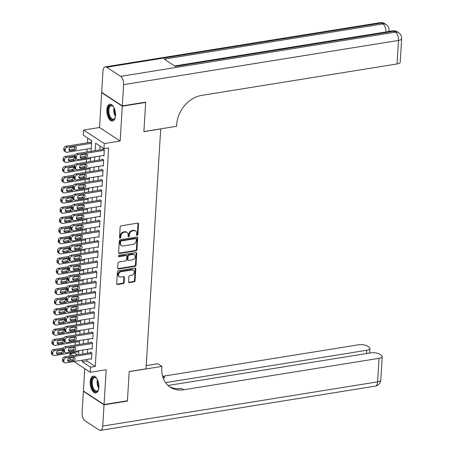 <?xml version="1.0" encoding="UTF-8"?>
<svg xmlns="http://www.w3.org/2000/svg" width="453" height="453" viewBox="0 0 453 453"><rect width="100%" height="100%" fill="white"/><g stroke="black" fill="none" stroke-linecap="round" stroke-linejoin="round"><path stroke-width="0.68" d="M137.191 235.401A0.747 0.595 123.2 0 0 137.876 234.597L138.527 223.997A1.07 0.849 123.2 0 0 137.667 223.148L121.149 225.804A1.07 0.849 123.2 0 0 120.17 226.947L119.524 237.548A0.747 0.595 123.2 0 0 120.809 237.344L120.894 235.973A3.426 2.712 123.2 0 1 124.026 232.304L125.402 232.083A3.426 2.712 123.2 0 1 127.083 232.412A3.426 2.712 123.2 0 1 128.142 234.807L128.057 236.177A0.747 0.595 123.2 0 0 129.343 235.968L129.428 234.597A3.426 2.712 123.2 0 1 132.559 230.934L133.935 230.713A3.426 2.712 123.2 0 1 135.617 231.041A3.426 2.712 123.2 0 1 136.676 233.431L136.591 234.807A0.747 0.595 123.2 0 0 137.191 235.401M136.619 235.039A0.747 0.595 123.2 0 0 137.321 234.235L137.967 223.629A1.07 0.849 123.2 0 0 137.871 223.136M119.547 237.78A0.747 0.595 123.2 0 0 120.249 236.976L120.334 235.605L120.894 235.973M128.08 236.409A0.747 0.595 123.2 0 0 128.782 235.605L128.867 234.235L129.428 234.597M98.884 387.411A8.505 4.219 -99.1 0 0 93.182 376.166A8.505 4.219 -99.1 0 0 90.181 381.709A8.505 4.219 -99.1 0 0 95.883 392.961A8.505 4.219 -99.1 0 0 98.884 387.411M115.515 115.504A8.505 4.219 -99.1 0 0 109.813 104.258A8.505 4.219 -99.1 0 0 106.812 109.807A8.505 4.219 -99.1 0 0 112.514 121.053A8.505 4.219 -99.1 0 0 115.515 115.504M128.584 281.76A1.07 0.849 123.2 0 0 129.445 282.61L134.077 281.862A1.07 0.849 123.2 0 0 135.056 280.718L135.775 268.946A1.07 0.849 123.2 0 0 134.92 268.097L118.403 270.752A1.07 0.849 123.2 0 0 117.423 271.896L116.704 283.669A1.07 0.849 123.2 0 0 117.559 284.518L123.159 283.618A1.07 0.849 123.2 0 0 124.133 282.474L124.445 277.434A1.07 0.849 123.2 0 0 123.59 276.585L120.809 277.032A2.865 2.265 123.2 0 1 119.405 276.76A2.865 2.265 123.2 0 1 118.692 273.918A2.865 2.265 123.2 0 1 121.138 271.692L132.01 269.943A2.865 2.265 123.2 0 1 133.42 270.22A2.865 2.265 123.2 0 1 134.133 273.057A2.865 2.265 123.2 0 1 131.687 275.282L129.875 275.577A1.07 0.849 123.2 0 0 128.895 276.721L128.584 281.76M86.993 359.439L86.902 360.962L95.272 366.443L90.594 367.19L90.283 372.275L73.896 361.551M145.3 102.197L145.668 102.44L143.878 131.664L160.707 128.958L146.036 368.844L129.207 371.551L127.423 400.775L104.048 404.535L106.178 369.716L90.283 372.275M145.668 102.44L122.293 106.2L101.653 92.684L99.524 127.497L83.629 130.056L104.275 143.573L103.963 148.652L95.594 143.176L95.136 150.668M99.524 127.497L120.164 141.013L122.293 106.2M120.164 141.013L104.275 143.573M95.272 366.443L108.635 147.899L103.963 148.652M135.974 250.832A1.07 0.849 123.2 0 0 136.953 249.688L137.672 237.916A1.07 0.849 123.2 0 0 136.817 237.066L120.3 239.722A1.07 0.849 123.2 0 0 119.32 240.866L118.601 252.638A1.07 0.849 123.2 0 0 119.456 253.493L135.974 250.832L135.419 250.469A1.07 0.849 123.2 0 0 136.398 249.326L137.117 237.548A1.07 0.849 123.2 0 0 137.016 237.055M136.727 253.431L136.008 265.203A1.07 0.849 123.2 0 1 135.028 266.347L118.51 269.003A1.07 0.849 123.2 0 1 117.65 268.153L117.961 263.119A1.07 0.849 123.2 0 1 118.941 261.97L125.64 260.894A1.07 0.849 123.2 0 0 126.619 259.75L126.823 256.404A1.07 0.849 123.2 0 0 125.962 255.554L118.992 256.675A0.747 0.595 123.2 0 1 119.077 255.282L135.866 252.581A1.07 0.849 123.2 0 1 136.727 253.431L136.166 253.063L135.447 264.835L136.008 265.203M84.773 368.668L83.403 391.018L104.048 404.535M102.038 92.622L101.653 92.684M103.324 155.521L103.941 155.928L104.309 149.83L102.916 148.912L102.888 149.422M102.701 165.685L103.318 166.092L103.692 159.994L102.293 159.077L102.265 159.586M102.078 175.849L102.695 176.257L103.069 170.158L101.67 169.241L101.642 169.75M101.455 186.013L102.072 186.421L102.446 180.322L101.053 179.405L101.019 179.915M100.832 196.183L101.449 196.585L101.823 190.487L100.43 189.575L100.396 190.079M100.215 206.347L100.832 206.749L101.2 200.651L99.807 199.739L99.779 200.243M99.592 216.511L100.209 216.913L100.583 210.815L99.184 209.903L99.156 210.407M98.969 226.676L99.586 227.078L99.96 220.979L98.567 220.067L98.533 220.577M98.346 236.84L98.964 237.242L99.337 231.143L97.944 230.232L97.91 230.741M97.723 247.004L98.341 247.406L98.714 241.307L97.321 240.396L97.287 240.905M97.106 257.168L97.723 257.57L98.091 251.472L96.699 250.56L96.67 251.07M96.483 267.332L97.101 267.734L97.474 261.636L96.076 260.724L96.047 261.234M95.86 277.496L96.478 277.904L96.851 271.8L95.458 270.888L95.424 271.398M95.238 287.661L95.855 288.068L96.229 281.97L94.836 281.053L94.802 281.562M94.615 297.825L95.232 298.233L95.606 292.134L94.213 291.217L94.179 291.726M93.998 307.989L94.615 308.397L94.988 302.298L93.59 301.381L93.561 301.891M93.375 318.159L93.992 318.561L94.366 312.462L92.967 311.551L92.939 312.055M92.752 328.323L93.369 328.725L93.743 322.627L92.35 321.715L92.316 322.219M92.129 338.487L92.746 338.889L93.12 332.791L91.727 331.879L91.693 332.383M91.512 348.651L92.123 349.053L92.497 342.955L91.104 342.043L91.076 342.553M100.045 146.087L99.807 149.915M99.428 156.149L99.184 160.079M98.805 166.313L98.567 170.249M98.182 176.477L97.944 180.413M97.565 186.642L97.321 190.577M96.942 196.806L96.699 200.741M96.319 206.97L96.076 210.905M95.696 217.134L95.458 221.07M95.073 227.298L94.836 231.234M94.456 237.463L94.213 241.398M93.833 247.632L93.59 251.562M93.21 257.797L92.967 261.726M92.588 267.961L92.35 271.891M91.965 278.125L91.727 282.055M91.347 288.289L91.104 292.225M90.725 298.453L90.481 302.389M90.102 308.618L89.864 312.553M89.479 318.782L89.241 322.717M88.856 328.946L88.618 332.881M88.239 339.11L87.995 343.046M87.616 349.274L87.372 353.21M90.889 358.816L91.506 359.218L91.88 353.119L90.481 352.208L90.453 352.717M87.769 138.052L87.48 142.803M87.095 149.031L86.914 151.993M86.472 159.196L86.291 162.157M85.855 169.36L85.674 172.321M85.232 179.524L85.051 182.485M84.609 189.688L84.428 192.65M83.986 199.852L83.805 202.814M83.363 210.016L83.182 212.978M82.746 220.186L82.565 223.142M82.123 230.351L81.942 233.306M81.5 240.515L81.319 243.471M80.877 250.679L80.696 253.64M80.255 260.843L80.079 263.805M79.637 271.007L79.456 273.969M79.015 281.171L78.833 284.133M78.392 291.336L78.21 294.297M77.769 301.5L77.588 304.461M77.152 311.664L76.97 314.625M76.529 321.828L76.347 324.79M75.906 331.992L75.725 334.954M75.283 342.162L75.102 345.118M74.66 352.326L74.626 352.927L77.486 354.801M71.393 359.909L69.637 358.759L69.683 358.102M69.807 356.035L69.949 353.68L72.814 355.554M74.626 352.927L69.949 353.68M91.03 151.33L91.687 140.617L83.318 135.136L83.629 130.056M82.321 360.192L82.225 361.715L90.594 367.19M94.751 156.902L94.513 160.832M94.133 167.066L93.89 170.996M93.511 177.231L93.267 181.16M92.888 187.395L92.65 191.33M92.265 197.559L92.027 201.494M91.642 207.723L91.404 211.659M91.025 217.887L90.781 221.823M90.402 228.052L90.158 231.987M89.779 238.216L89.541 242.151M89.156 248.38L88.918 252.315M88.533 258.544L88.295 262.48M87.916 268.714L87.672 272.644M87.293 278.878L87.05 282.808M86.67 289.042L86.432 292.972M86.047 299.207L85.81 303.136M85.424 309.371L85.187 313.306M84.807 319.535L84.564 323.47M84.184 329.699L83.941 333.635M83.562 339.863L83.324 343.799M82.939 350.027L82.701 353.963M78.596 354.62L78.839 350.69M79.218 344.456L79.462 340.526M79.841 334.291L80.079 330.362M80.464 324.127L80.702 320.192M81.087 313.963L81.325 310.028M81.704 303.799L81.948 299.863M82.327 293.635L82.571 289.699M82.95 283.47L83.188 279.535M83.573 273.306L83.811 269.371M84.19 263.142L84.434 259.207M84.813 252.978L85.056 249.042M85.436 242.808L85.679 238.878M86.059 232.644L86.297 228.714M86.682 222.48L86.919 218.55M87.299 212.315L87.542 208.386M87.922 202.151L88.165 198.221M88.545 191.987L88.782 188.052M89.167 181.823L89.405 177.887M89.79 171.659L90.028 167.723M90.407 161.495L90.651 157.559M86.902 360.962L82.225 361.715M135.617 231.041L135.056 230.673A3.426 2.712 123.2 0 0 133.375 230.345L133.935 230.713M128.867 234.235A3.426 2.712 123.2 0 1 131.999 230.566L133.375 230.345M127.083 232.412L126.523 232.049A3.426 2.712 123.2 0 0 124.841 231.721L125.402 232.083M120.334 235.605A3.426 2.712 123.2 0 1 123.465 231.942L124.841 231.721M118.703 253.136A1.07 0.849 123.2 0 0 118.901 253.125L135.419 250.469M136.325 239.218A0.747 0.595 123.2 0 0 135.724 238.623L121.223 240.956A0.747 0.595 123.2 0 0 120.538 241.76L120.447 243.204A3.426 2.712 123.2 0 0 121.512 245.6A3.426 2.712 123.2 0 0 123.193 245.928L133.103 244.331A3.426 2.712 123.2 0 0 136.234 240.668L136.325 239.218M136.093 238.697L135.532 238.329A0.747 0.595 123.2 0 0 135.164 238.261L135.724 238.623M121.512 245.6L120.951 245.232A3.426 2.712 123.2 0 1 119.892 242.842L119.983 241.392A0.747 0.595 123.2 0 1 120.668 240.594L135.164 238.261M117.752 268.646A1.07 0.849 123.2 0 0 117.95 268.64L134.467 265.985A1.07 0.849 123.2 0 0 135.447 264.835M126.489 255.656L125.934 255.294A1.07 0.849 123.2 0 0 125.407 255.192L118.431 256.313L118.992 256.675M132.587 259.773A2.865 2.265 123.2 0 0 135.039 257.553A2.865 2.265 123.2 0 0 134.32 254.711A2.865 2.265 123.2 0 0 132.916 254.439L129.082 255.056A1.07 0.849 123.2 0 0 128.103 256.2L127.899 259.541A1.07 0.849 123.2 0 0 128.76 260.39L132.587 259.773M134.32 254.711L133.765 254.348A2.865 2.265 123.2 0 0 132.355 254.071L132.916 254.439M128.233 260.288L127.672 259.926A1.07 0.849 123.2 0 1 127.344 259.178L127.548 255.832A1.07 0.849 123.2 0 1 128.527 254.688L132.355 254.071M136.166 253.063A1.07 0.849 123.2 0 0 136.07 252.57M133.42 270.22L132.859 269.852A2.865 2.265 123.2 0 0 131.455 269.58L132.01 269.943M119.405 276.76L118.85 276.392A2.865 2.265 123.2 0 1 118.131 273.555A2.865 2.265 123.2 0 1 120.577 271.33L131.455 269.58M116.8 284.161A1.07 0.849 123.2 0 0 117.004 284.156L122.599 283.255A1.07 0.849 123.2 0 0 123.578 282.111L123.884 277.072A1.07 0.849 123.2 0 0 123.788 276.579M128.686 282.253A1.07 0.849 123.2 0 0 128.884 282.242L133.522 281.5A1.07 0.849 123.2 0 0 134.496 280.35L135.221 268.578A1.07 0.849 123.2 0 0 135.119 268.085M91.591 142.14L65.827 146.285A2.18 1.727 -56.8 0 0 63.833 148.618L63.771 149.632A2.18 1.727 -56.8 0 0 64.451 151.155L65.844 152.072A2.18 1.727 123.2 0 0 66.914 152.276L91.212 148.369M65.844 152.072A2.18 1.727 123.2 0 1 65.17 150.549L65.232 149.53A2.18 1.727 123.2 0 1 67.225 147.197L91.523 143.29M68.975 149.903L73.426 149.184A1.744 1.382 123.2 0 0 74.988 146.851M70.334 150.821L74.824 150.102A1.744 1.382 123.2 0 0 76.314 148.743A1.744 1.382 123.2 0 0 75.877 147.015A1.744 1.382 123.2 0 0 75.022 146.846L70.532 147.57A1.744 1.382 123.2 0 0 69.043 148.924A1.744 1.382 123.2 0 0 69.479 150.656A1.744 1.382 123.2 0 0 70.334 150.821L68.981 149.937M103.969 155.419L78.075 159.586A2.18 1.727 123.2 0 1 77.004 159.377A2.18 1.727 123.2 0 1 76.325 157.854L76.387 156.834A2.18 1.727 123.2 0 1 78.38 154.501L104.281 150.334M103.533 149.32L76.987 153.59L78.38 154.501M81.495 158.125A1.744 1.382 -56.8 0 1 80.64 157.961A1.744 1.382 -56.8 0 1 80.198 156.228A1.744 1.382 -56.8 0 1 81.693 154.875L86.178 154.15A1.744 1.382 -56.8 0 1 87.038 154.32A1.744 1.382 -56.8 0 1 87.474 156.053A1.744 1.382 -56.8 0 1 85.979 157.406L81.495 158.125L80.141 157.242M86.144 154.156A1.744 1.382 -56.8 0 1 84.586 156.495L80.136 157.208M77.004 159.377L75.606 158.465A2.18 1.727 -56.8 0 1 74.932 156.936L74.994 155.923A2.18 1.727 -56.8 0 1 76.987 153.59M115.283 117.287A7.361 3.652 80.9 0 1 114.932 118.171A7.361 3.652 80.9 0 1 108.443 113.833A7.361 3.652 80.9 0 1 109.077 106.563A7.361 3.652 80.9 0 1 113.012 106.24A7.361 3.652 80.9 0 1 113.624 106.97M113.205 106.449A6.818 3.381 -99.1 0 0 111.296 105.73A6.818 3.381 -99.1 0 0 109.167 113.658A6.818 3.381 -99.1 0 0 113.465 119.19A6.818 3.381 -99.1 0 0 115.051 117.91M110.345 104.241A8.454 4.19 -99.1 0 0 107.927 114.026A8.454 4.19 -99.1 0 0 113.029 120.906M98.652 389.189A7.361 3.652 80.9 0 1 98.301 390.073A7.361 3.652 80.9 0 1 91.812 385.735A7.361 3.652 80.9 0 1 92.452 378.465A7.361 3.652 80.9 0 1 96.381 378.142A7.361 3.652 80.9 0 1 96.993 378.872M96.58 378.351A6.818 3.381 -99.1 0 0 94.666 377.638A6.818 3.381 -99.1 0 0 92.537 385.565A6.818 3.381 -99.1 0 0 96.834 391.092A6.818 3.381 -99.1 0 0 98.42 389.818M93.714 376.143A8.454 4.19 -99.1 0 0 91.296 385.928A8.454 4.19 -99.1 0 0 96.398 392.808M122.316 105.894L145.685 102.135L143.884 131.563L176.608 126.296L176.715 124.569A27.265 21.568 -56.8 0 1 201.642 95.396L397.038 63.964L398.476 40.436L123.612 84.649L122.316 105.894L101.67 92.378L102.967 71.138A6.546 3.245 -99.1 0 1 105.277 66.868L380.141 22.65A6.546 3.245 80.9 0 1 381.556 23.012L106.687 67.231A6.546 3.245 -99.1 0 0 105.277 66.868M123.612 84.649A6.546 3.245 -99.1 0 0 120.64 76.359L106.687 67.231M385.939 31.953A6.546 3.245 80.9 0 0 382.949 23.924A6.546 5.176 -56.8 0 1 386.16 24.547L384.767 23.635A6.546 5.176 123.2 0 0 381.556 23.012L382.949 23.924L164.179 59.117L175.339 66.421L394.11 31.229L395.503 32.14A6.546 3.245 80.9 0 1 398.476 40.436A6.546 2.339 3.5 0 0 401.664 38.641A6.546 6.546 0 0 0 398.714 32.769L397.321 31.852A6.546 5.176 123.2 0 0 394.11 31.229A6.546 3.245 80.9 0 0 392.694 30.866L174.615 65.951M401.664 38.641L400.22 62.174A6.546 2.339 -176.5 0 1 397.038 63.964M127.033 400.837L127.401 401.075L129.201 371.653L161.925 366.386L161.817 368.113A27.265 21.568 123.2 0 0 170.26 387.162A27.265 21.568 123.2 0 0 183.635 389.767L379.036 358.334A6.546 2.339 3.5 0 0 382.219 356.539A6.546 2.339 3.5 0 0 381.296 355.237L379.648 354.161A6.546 2.339 3.5 0 0 370.696 352.87L168.074 385.469M146.234 365.611L157.882 363.736L161.925 366.386M104.031 404.835L83.386 391.324L82.084 412.564A6.546 3.245 -99.1 0 0 85.062 420.86L99.009 429.988A6.546 3.245 -99.1 0 0 100.424 430.35A6.546 3.245 -99.1 0 0 102.729 426.08L104.031 404.835L127.401 401.075M83.386 391.324L83.777 391.262M165.583 382.638L366.732 350.277A6.546 2.339 3.5 0 0 369.914 348.487A6.546 2.339 3.5 0 0 368.991 347.185L367.349 346.109A6.546 2.339 3.5 0 0 358.391 344.818L162.995 376.25A27.265 21.568 123.2 0 1 162.621 376.307M163.086 377.791A27.265 21.568 123.2 0 0 165 377.564L163.114 377.87M169.28 386.471A27.265 21.568 123.2 0 0 181.63 388.453L183.635 389.767M75.334 154.818L65.209 156.449A2.18 1.727 -56.8 0 0 63.21 158.782L63.148 159.796A2.18 1.727 -56.8 0 0 63.828 161.319L65.221 162.236A2.18 1.727 123.2 0 0 66.291 162.44L90.589 158.533M65.221 162.236A2.18 1.727 123.2 0 1 64.547 160.713L64.609 159.694A2.18 1.727 123.2 0 1 66.602 157.361L74.988 156.013M81.291 155L86.155 154.213M68.352 160.068L72.808 159.354A1.744 1.382 123.2 0 0 74.366 157.015M74.926 157.032A1.744 1.382 123.2 0 0 74.4 157.01L69.909 157.735A1.744 1.382 123.2 0 0 68.42 159.088A1.744 1.382 123.2 0 0 68.856 160.821A1.744 1.382 123.2 0 0 69.711 160.985L74.201 160.266A1.744 1.382 123.2 0 0 75.776 158.573M74.711 164.983L64.586 166.613A2.18 1.727 -56.8 0 0 62.593 168.946L62.531 169.96A2.18 1.727 -56.8 0 0 63.205 171.489L64.598 172.4A2.18 1.727 123.2 0 0 65.668 172.61L89.971 168.697M64.598 172.4A2.18 1.727 123.2 0 1 63.924 170.877L63.986 169.858A2.18 1.727 123.2 0 1 65.979 167.525L74.366 166.177M80.668 165.164L85.538 164.377M67.729 170.232L72.186 169.518A1.744 1.382 123.2 0 0 73.743 167.18M74.309 167.197A1.744 1.382 123.2 0 0 73.777 167.174L69.292 167.899A1.744 1.382 123.2 0 0 67.797 169.252A1.744 1.382 123.2 0 0 68.233 170.985A1.744 1.382 123.2 0 0 69.094 171.149L73.579 170.43A1.744 1.382 123.2 0 0 75.153 168.737M74.088 175.147L63.964 176.778A2.18 1.727 -56.8 0 0 61.97 179.111L61.908 180.124A2.18 1.727 -56.8 0 0 62.582 181.653L63.975 182.565A2.18 1.727 123.2 0 0 65.045 182.774L89.349 178.861M63.975 182.565A2.18 1.727 123.2 0 1 63.301 181.041L63.363 180.022A2.18 1.727 123.2 0 1 65.357 177.689L73.743 176.342M80.045 175.328L84.915 174.547M67.112 180.396L71.563 179.682A1.744 1.382 123.2 0 0 73.12 177.35M73.686 177.361A1.744 1.382 123.2 0 0 73.154 177.344L68.669 178.063A1.744 1.382 123.2 0 0 67.174 179.416A1.744 1.382 123.2 0 0 67.616 181.149A1.744 1.382 123.2 0 0 68.471 181.313L72.956 180.594A1.744 1.382 123.2 0 0 74.535 178.901M73.465 185.311L63.341 186.942A2.18 1.727 -56.8 0 0 61.348 189.275L61.285 190.294A2.18 1.727 -56.8 0 0 61.959 191.817L63.358 192.729A2.18 1.727 123.2 0 0 64.428 192.938L88.726 189.026M63.358 192.729A2.18 1.727 123.2 0 1 62.678 191.206L62.741 190.186A2.18 1.727 123.2 0 1 64.739 187.853L73.126 186.506M79.428 185.492L84.292 184.711M66.489 190.56L70.94 189.847A1.744 1.382 123.2 0 0 72.497 187.514M73.063 187.525A1.744 1.382 123.2 0 0 72.537 187.508L68.046 188.227A1.744 1.382 123.2 0 0 66.557 189.586A1.744 1.382 123.2 0 0 66.993 191.313A1.744 1.382 123.2 0 0 67.848 191.483L72.333 190.758A1.744 1.382 123.2 0 0 73.913 189.065M103.346 165.583L77.452 169.75A2.18 1.727 123.2 0 1 76.381 169.541A2.18 1.727 123.2 0 1 75.708 168.018L75.77 166.998A2.18 1.727 123.2 0 1 77.763 164.666L103.658 160.498M102.91 159.484L76.364 163.754L77.763 164.666M80.872 168.29A1.744 1.382 -56.8 0 1 80.017 168.125A1.744 1.382 -56.8 0 1 79.581 166.393A1.744 1.382 -56.8 0 1 81.07 165.039L85.56 164.32A1.744 1.382 -56.8 0 1 86.415 164.484A1.744 1.382 -56.8 0 1 86.851 166.217A1.744 1.382 -56.8 0 1 85.362 167.57L80.872 168.29L79.518 167.406M85.521 164.326A1.744 1.382 -56.8 0 1 83.964 166.659L79.513 167.372M76.381 169.541L74.983 168.629A2.18 1.727 -56.8 0 1 74.309 167.1L74.371 166.087A2.18 1.727 -56.8 0 1 76.364 163.754M102.723 175.747L76.829 179.915A2.18 1.727 123.2 0 1 75.759 179.705A2.18 1.727 123.2 0 1 75.085 178.182L75.147 177.163A2.18 1.727 123.2 0 1 77.14 174.83L103.035 170.662M102.287 169.649L75.747 173.918L77.14 174.83M80.249 178.459A1.744 1.382 -56.8 0 1 79.394 178.289A1.744 1.382 -56.8 0 1 78.958 176.557A1.744 1.382 -56.8 0 1 80.447 175.203L84.938 174.484A1.744 1.382 -56.8 0 1 85.793 174.648A1.744 1.382 -56.8 0 1 86.229 176.381A1.744 1.382 -56.8 0 1 84.739 177.735L80.249 178.459L78.901 177.57M84.904 174.49A1.744 1.382 -56.8 0 1 83.341 176.823L78.89 177.536M75.759 179.705L74.366 178.793A2.18 1.727 -56.8 0 1 73.686 177.27L73.748 176.251A2.18 1.727 -56.8 0 1 75.747 173.918M102.106 185.911L76.206 190.079A2.18 1.727 123.2 0 1 75.136 189.869A2.18 1.727 123.2 0 1 74.462 188.346L74.524 187.327A2.18 1.727 123.2 0 1 76.517 184.994L102.418 180.832M101.67 179.813L75.124 184.082L76.517 184.994M79.626 188.624A1.744 1.382 -56.8 0 1 78.771 188.454A1.744 1.382 -56.8 0 1 78.335 186.727A1.744 1.382 -56.8 0 1 79.83 185.368L84.315 184.648A1.744 1.382 -56.8 0 1 85.17 184.813A1.744 1.382 -56.8 0 1 85.611 186.545A1.744 1.382 -56.8 0 1 84.116 187.899L79.626 188.624L78.278 187.735M84.281 184.654A1.744 1.382 -56.8 0 1 82.723 186.987L78.267 187.701M75.136 189.869L73.743 188.958A2.18 1.727 -56.8 0 1 73.069 187.434L73.131 186.415A2.18 1.727 -56.8 0 1 75.124 184.082M101.483 196.075L75.583 200.243A2.18 1.727 123.2 0 1 74.513 200.033A2.18 1.727 123.2 0 1 73.839 198.51L73.901 197.491A2.18 1.727 123.2 0 1 75.894 195.158L101.795 190.996M101.047 189.977L74.502 194.246L75.894 195.158M79.009 198.788A1.744 1.382 -56.8 0 1 78.148 198.618A1.744 1.382 -56.8 0 1 77.712 196.891A1.744 1.382 -56.8 0 1 79.207 195.532L83.692 194.813A1.744 1.382 -56.8 0 1 84.552 194.977A1.744 1.382 -56.8 0 1 84.988 196.71A1.744 1.382 -56.8 0 1 83.494 198.063L79.009 198.788L77.656 197.899M83.658 194.818A1.744 1.382 -56.8 0 1 82.101 197.151L77.65 197.865M74.513 200.033L73.12 199.122A2.18 1.727 -56.8 0 1 72.446 197.599L72.508 196.579A2.18 1.727 -56.8 0 1 74.502 194.246M72.848 195.475L62.718 197.106A2.18 1.727 -56.8 0 0 60.725 199.439L60.662 200.458A2.18 1.727 -56.8 0 0 61.342 201.981L62.735 202.893A2.18 1.727 123.2 0 0 63.805 203.103L88.103 199.19M62.735 202.893A2.18 1.727 123.2 0 1 62.061 201.37L62.123 200.351A2.18 1.727 123.2 0 1 64.116 198.018L72.503 196.67M78.805 195.656L83.669 194.875M65.866 200.724L70.317 200.011A1.744 1.382 123.2 0 0 71.88 197.678M72.44 197.695A1.744 1.382 123.2 0 0 71.914 197.672L67.423 198.391A1.744 1.382 123.2 0 0 65.934 199.75A1.744 1.382 123.2 0 0 66.37 201.477A1.744 1.382 123.2 0 0 67.225 201.647L71.716 200.922A1.744 1.382 123.2 0 0 73.29 199.229M100.86 206.24L74.966 210.407A2.18 1.727 123.2 0 1 73.896 210.198A2.18 1.727 123.2 0 1 73.216 208.674L73.278 207.661A2.18 1.727 123.2 0 1 75.277 205.322L101.172 201.16M100.424 200.141L73.879 204.411L75.277 205.322M78.386 208.952A1.744 1.382 -56.8 0 1 77.531 208.782A1.744 1.382 -56.8 0 1 77.089 207.055A1.744 1.382 -56.8 0 1 78.584 205.696L83.075 204.977A1.744 1.382 -56.8 0 1 83.93 205.141A1.744 1.382 -56.8 0 1 84.366 206.874A1.744 1.382 -56.8 0 1 82.871 208.227L78.386 208.952L77.033 208.069M83.035 204.983A1.744 1.382 -56.8 0 1 81.478 207.315L77.027 208.035M73.896 210.198L72.497 209.286A2.18 1.727 -56.8 0 1 71.823 207.763L71.885 206.744A2.18 1.727 -56.8 0 1 73.879 204.411M72.225 205.639L62.101 207.27A2.18 1.727 -56.8 0 0 60.107 209.603L60.045 210.622A2.18 1.727 -56.8 0 0 60.719 212.146L62.112 213.057A2.18 1.727 123.2 0 0 63.182 213.267L87.48 209.36M62.112 213.057A2.18 1.727 123.2 0 1 61.438 211.534L61.5 210.515A2.18 1.727 123.2 0 1 63.494 208.182L71.88 206.834M78.182 205.821L83.046 205.039M65.243 210.888L69.7 210.175A1.744 1.382 123.2 0 0 71.257 207.842M71.817 207.859A1.744 1.382 123.2 0 0 71.291 207.836L66.806 208.556A1.744 1.382 123.2 0 0 65.311 209.915A1.744 1.382 123.2 0 0 65.747 211.642A1.744 1.382 123.2 0 0 66.602 211.811L71.093 211.087A1.744 1.382 123.2 0 0 72.667 209.399M100.238 216.404L74.343 220.571A2.18 1.727 123.2 0 1 73.273 220.362A2.18 1.727 123.2 0 1 72.599 218.839L72.661 217.825A2.18 1.727 123.2 0 1 74.654 215.486L100.549 211.325M99.802 210.305L73.256 214.575L74.654 215.486M77.763 219.116A1.744 1.382 -56.8 0 1 76.908 218.946A1.744 1.382 -56.8 0 1 76.472 217.219A1.744 1.382 -56.8 0 1 77.961 215.86L82.452 215.141A1.744 1.382 -56.8 0 1 83.307 215.305A1.744 1.382 -56.8 0 1 83.743 217.038A1.744 1.382 -56.8 0 1 82.253 218.391L77.763 219.116L76.41 218.233M82.418 215.147A1.744 1.382 -56.8 0 1 80.855 217.48L76.404 218.199M73.273 220.362L71.874 219.45A2.18 1.727 -56.8 0 1 71.2 217.927L71.263 216.908A2.18 1.727 -56.8 0 1 73.256 214.575M71.602 215.809L61.478 217.434A2.18 1.727 -56.8 0 0 59.485 219.767L59.422 220.787A2.18 1.727 -56.8 0 0 60.096 222.31L61.489 223.221A2.18 1.727 123.2 0 0 62.559 223.431L86.863 219.524M61.489 223.221A2.18 1.727 123.2 0 1 60.815 221.698L60.878 220.685A2.18 1.727 123.2 0 1 62.871 218.346L71.257 216.998M77.559 215.985L82.429 215.203M64.62 221.058L69.077 220.339A1.744 1.382 123.2 0 0 70.634 218.006M71.2 218.023A1.744 1.382 123.2 0 0 70.668 218.001L66.183 218.72A1.744 1.382 123.2 0 0 64.688 220.079A1.744 1.382 123.2 0 0 65.124 221.806A1.744 1.382 123.2 0 0 65.985 221.976L70.47 221.251A1.744 1.382 123.2 0 0 72.044 219.563M99.615 226.568L73.72 230.736A2.18 1.727 123.2 0 1 72.65 230.526A2.18 1.727 123.2 0 1 71.976 229.003L72.038 227.989A2.18 1.727 123.2 0 1 74.032 225.656L99.926 221.489M99.179 220.469L72.639 224.739L74.032 225.656M77.14 229.28A1.744 1.382 -56.8 0 1 76.285 229.116A1.744 1.382 -56.8 0 1 75.849 227.383A1.744 1.382 -56.8 0 1 77.338 226.03L81.829 225.305A1.744 1.382 -56.8 0 1 82.684 225.469A1.744 1.382 -56.8 0 1 83.12 227.202A1.744 1.382 -56.8 0 1 81.631 228.555L77.14 229.28L75.793 228.397M81.795 225.311A1.744 1.382 -56.8 0 1 80.232 227.644L75.781 228.363M72.65 230.526L71.257 229.614A2.18 1.727 -56.8 0 1 70.577 228.091L70.64 227.072A2.18 1.727 -56.8 0 1 72.639 224.739M70.979 225.973L60.855 227.599A2.18 1.727 -56.8 0 0 58.862 229.931L58.799 230.951A2.18 1.727 -56.8 0 0 59.473 232.474L60.872 233.386A2.18 1.727 123.2 0 0 61.942 233.595L86.24 229.688M60.872 233.386A2.18 1.727 123.2 0 1 60.192 231.862L60.255 230.849A2.18 1.727 123.2 0 1 62.248 228.516L70.634 227.163M76.936 226.149L81.806 225.368M64.003 231.223L68.454 230.503A1.744 1.382 123.2 0 0 70.011 228.17M70.577 228.187A1.744 1.382 123.2 0 0 70.045 228.165L65.56 228.884A1.744 1.382 123.2 0 0 64.066 230.243A1.744 1.382 123.2 0 0 64.507 231.97A1.744 1.382 123.2 0 0 65.362 232.14L69.847 231.415A1.744 1.382 123.2 0 0 71.427 229.728M98.997 236.732L73.097 240.9A2.18 1.727 123.2 0 1 72.027 240.69A2.18 1.727 123.2 0 1 71.353 239.167L71.415 238.153A2.18 1.727 123.2 0 1 73.409 235.82L99.309 231.653M98.561 230.634L72.016 234.903L73.409 235.82M76.517 239.444A1.744 1.382 -56.8 0 1 75.662 239.28A1.744 1.382 -56.8 0 1 75.226 237.548A1.744 1.382 -56.8 0 1 76.721 236.194L81.206 235.469A1.744 1.382 -56.8 0 1 82.061 235.639A1.744 1.382 -56.8 0 1 82.503 237.366A1.744 1.382 -56.8 0 1 81.008 238.725L76.517 239.444L75.17 238.561M81.172 235.475A1.744 1.382 -56.8 0 1 79.615 237.808L75.158 238.527M72.027 240.69L70.634 239.779A2.18 1.727 -56.8 0 1 69.96 238.255L70.022 237.242A2.18 1.727 -56.8 0 1 72.016 234.903M70.357 236.138L60.232 237.763A2.18 1.727 -56.8 0 0 58.239 240.096L58.177 241.115A2.18 1.727 -56.8 0 0 58.85 242.638L60.249 243.55A2.18 1.727 123.2 0 0 61.319 243.759L85.617 239.852M60.249 243.55A2.18 1.727 123.2 0 1 59.57 242.027L59.632 241.013A2.18 1.727 123.2 0 1 61.631 238.68L70.017 237.327M76.319 236.313L81.183 235.532M63.38 241.387L67.831 240.668A1.744 1.382 123.2 0 0 69.388 238.335M69.955 238.352A1.744 1.382 123.2 0 0 69.428 238.329L64.938 239.054A1.744 1.382 123.2 0 0 63.448 240.407A1.744 1.382 123.2 0 0 63.884 242.14A1.744 1.382 123.2 0 0 64.739 242.304L69.23 241.579A1.744 1.382 123.2 0 0 70.804 239.892M98.375 246.902L72.474 251.064A2.18 1.727 123.2 0 1 71.404 250.86A2.18 1.727 123.2 0 1 70.73 249.331L70.793 248.318A2.18 1.727 123.2 0 1 72.786 245.985L98.686 241.817M97.939 240.798L71.393 245.067L72.786 245.985M75.9 249.609A1.744 1.382 -56.8 0 1 75.039 249.444A1.744 1.382 -56.8 0 1 74.603 247.712A1.744 1.382 -56.8 0 1 76.098 246.358L80.583 245.634A1.744 1.382 -56.8 0 1 81.444 245.803A1.744 1.382 -56.8 0 1 81.88 247.531A1.744 1.382 -56.8 0 1 80.385 248.89L75.9 249.609L74.547 248.725M80.549 245.639A1.744 1.382 -56.8 0 1 78.992 247.972L74.541 248.691M71.404 250.86L70.011 249.943A2.18 1.727 -56.8 0 1 69.337 248.42L69.4 247.406A2.18 1.727 -56.8 0 1 71.393 245.067M69.739 246.302L59.615 247.927A2.18 1.727 -56.8 0 0 57.616 250.266L57.554 251.279A2.18 1.727 -56.8 0 0 58.233 252.802L59.626 253.714A2.18 1.727 123.2 0 0 60.696 253.923L84.994 250.016M59.626 253.714A2.18 1.727 123.2 0 1 58.952 252.191L59.015 251.177A2.18 1.727 123.2 0 1 61.008 248.844L69.394 247.491M75.696 246.477L80.56 245.696M62.757 251.551L67.208 250.832A1.744 1.382 123.2 0 0 68.771 248.499M69.332 248.516A1.744 1.382 123.2 0 0 68.805 248.493L64.315 249.218A1.744 1.382 123.2 0 0 62.825 250.571A1.744 1.382 123.2 0 0 63.261 252.304A1.744 1.382 123.2 0 0 64.116 252.468L68.607 251.749A1.744 1.382 123.2 0 0 70.181 250.056M97.752 257.066L71.857 261.228A2.18 1.727 123.2 0 1 70.787 261.024A2.18 1.727 123.2 0 1 70.107 259.495L70.17 258.482A2.18 1.727 123.2 0 1 72.169 256.149L98.063 251.981M97.316 250.962L70.77 255.237L72.169 256.149M75.277 259.773A1.744 1.382 -56.8 0 1 74.422 259.609A1.744 1.382 -56.8 0 1 73.981 257.876A1.744 1.382 -56.8 0 1 75.475 256.523L79.966 255.798A1.744 1.382 -56.8 0 1 80.821 255.968A1.744 1.382 -56.8 0 1 81.257 257.695A1.744 1.382 -56.8 0 1 79.762 259.054L75.277 259.773L73.924 258.889M79.926 255.803A1.744 1.382 -56.8 0 1 78.369 258.136L73.918 258.856M70.787 261.024L69.388 260.107A2.18 1.727 -56.8 0 1 68.714 258.584L68.777 257.57A2.18 1.727 -56.8 0 1 70.77 255.237M69.116 256.466L58.992 258.091A2.18 1.727 -56.8 0 0 56.999 260.43L56.936 261.443A2.18 1.727 -56.8 0 0 57.61 262.966L59.003 263.884A2.18 1.727 123.2 0 0 60.073 264.088L84.371 260.181M59.003 263.884A2.18 1.727 123.2 0 1 58.329 262.355L58.392 261.341A2.18 1.727 123.2 0 1 60.385 259.008L68.771 257.661M75.073 256.641L79.938 255.86M62.135 261.715L66.591 260.996A1.744 1.382 123.2 0 0 68.148 258.663M68.709 258.68A1.744 1.382 123.2 0 0 68.182 258.657L63.697 259.382A1.744 1.382 123.2 0 0 62.203 260.735A1.744 1.382 123.2 0 0 62.639 262.468A1.744 1.382 123.2 0 0 63.494 262.632L67.984 261.913A1.744 1.382 123.2 0 0 69.558 260.22M97.129 267.23L71.234 271.392A2.18 1.727 123.2 0 1 70.164 271.188A2.18 1.727 123.2 0 1 69.49 269.665L69.552 268.646A2.18 1.727 123.2 0 1 71.546 266.313L97.44 262.145M96.693 261.126L70.147 265.401L71.546 266.313M74.654 269.937A1.744 1.382 -56.8 0 1 73.799 269.773A1.744 1.382 -56.8 0 1 73.363 268.04A1.744 1.382 -56.8 0 1 74.853 266.687L79.343 265.962A1.744 1.382 -56.8 0 1 80.198 266.132A1.744 1.382 -56.8 0 1 80.634 267.859A1.744 1.382 -56.8 0 1 79.145 269.218L74.654 269.937L73.301 269.054M79.309 265.968A1.744 1.382 -56.8 0 1 77.746 268.306L73.295 269.02M70.164 271.188L68.771 270.271A2.18 1.727 -56.8 0 1 68.092 268.748L68.154 267.734A2.18 1.727 -56.8 0 1 70.147 265.401M68.494 266.63L58.369 268.261A2.18 1.727 -56.8 0 0 56.376 270.594L56.314 271.607A2.18 1.727 -56.8 0 0 56.987 273.131L58.38 274.048A2.18 1.727 123.2 0 0 59.451 274.252L83.754 270.345M58.38 274.048A2.18 1.727 123.2 0 1 57.707 272.519L57.769 271.506A2.18 1.727 123.2 0 1 59.762 269.173L68.148 267.825M74.451 266.811L79.32 266.024M61.517 271.879L65.968 271.16A1.744 1.382 123.2 0 0 67.525 268.827M68.092 268.844A1.744 1.382 123.2 0 0 67.559 268.822L63.075 269.546A1.744 1.382 123.2 0 0 61.58 270.9A1.744 1.382 123.2 0 0 62.016 272.632A1.744 1.382 123.2 0 0 62.876 272.797L67.361 272.077A1.744 1.382 123.2 0 0 68.935 270.384M96.512 277.395L70.611 281.562A2.18 1.727 123.2 0 1 69.541 281.353A2.18 1.727 123.2 0 1 68.867 279.829L68.93 278.81A2.18 1.727 123.2 0 1 70.923 276.477L96.817 272.31M96.076 271.296L69.53 275.566L70.923 276.477M74.032 280.101A1.744 1.382 -56.8 0 1 73.176 279.937A1.744 1.382 -56.8 0 1 72.74 278.204A1.744 1.382 -56.8 0 1 74.23 276.851L78.72 276.126A1.744 1.382 -56.8 0 1 79.575 276.296A1.744 1.382 -56.8 0 1 80.011 278.023A1.744 1.382 -56.8 0 1 78.522 279.382L74.032 280.101L72.684 279.218M78.686 276.132A1.744 1.382 -56.8 0 1 77.129 278.47L72.673 279.184M69.541 281.353L68.148 280.435A2.18 1.727 -56.8 0 1 67.469 278.912L67.531 277.899A2.18 1.727 -56.8 0 1 69.53 275.566M67.871 276.794L57.746 278.425A2.18 1.727 -56.8 0 0 55.753 280.758L55.691 281.772A2.18 1.727 -56.8 0 0 56.365 283.295L57.763 284.212A2.18 1.727 123.2 0 0 58.833 284.416L83.131 280.509M57.763 284.212A2.18 1.727 123.2 0 1 57.084 282.689L57.146 281.67A2.18 1.727 123.2 0 1 59.139 279.337L67.525 277.989M73.828 276.976L78.697 276.188M60.895 282.043L65.345 281.33A1.744 1.382 123.2 0 0 66.902 278.991M67.469 279.008A1.744 1.382 123.2 0 0 66.936 278.986L62.452 279.711A1.744 1.382 123.2 0 0 60.957 281.064A1.744 1.382 123.2 0 0 61.398 282.797A1.744 1.382 123.2 0 0 62.254 282.961L66.738 282.242A1.744 1.382 123.2 0 0 68.318 280.549M95.889 287.559L69.989 291.726A2.18 1.727 123.2 0 1 68.918 291.517A2.18 1.727 123.2 0 1 68.244 289.994L68.307 288.974A2.18 1.727 123.2 0 1 70.3 286.641L96.2 282.474M95.453 281.46L68.907 285.73L70.3 286.641M73.414 290.265A1.744 1.382 -56.8 0 1 72.554 290.101A1.744 1.382 -56.8 0 1 72.118 288.368A1.744 1.382 -56.8 0 1 73.612 287.015L78.097 286.296A1.744 1.382 -56.8 0 1 78.952 286.46A1.744 1.382 -56.8 0 1 79.394 288.193A1.744 1.382 -56.8 0 1 77.899 289.546L73.414 290.265L72.061 289.382M78.063 286.302A1.744 1.382 -56.8 0 1 76.506 288.635L72.05 289.348M68.918 291.517L67.525 290.605A2.18 1.727 -56.8 0 1 66.851 289.076L66.914 288.063A2.18 1.727 -56.8 0 1 68.907 285.73M67.248 286.959L57.123 288.589A2.18 1.727 -56.8 0 0 55.13 290.922L55.068 291.936A2.18 1.727 -56.8 0 0 55.742 293.465L57.14 294.376A2.18 1.727 123.2 0 0 58.211 294.586L82.508 290.673M57.14 294.376A2.18 1.727 123.2 0 1 56.466 292.853L56.529 291.834A2.18 1.727 123.2 0 1 58.522 289.501L66.908 288.153M73.21 287.14L78.075 286.353M60.272 292.208L64.722 291.494A1.744 1.382 123.2 0 0 66.28 289.156M66.846 289.173A1.744 1.382 123.2 0 0 66.319 289.15L61.829 289.875A1.744 1.382 123.2 0 0 60.34 291.228A1.744 1.382 123.2 0 0 60.776 292.961A1.744 1.382 123.2 0 0 61.631 293.125L66.121 292.406A1.744 1.382 123.2 0 0 67.695 290.713M95.266 297.723L69.366 301.891A2.18 1.727 123.2 0 1 68.295 301.681A2.18 1.727 123.2 0 1 67.622 300.158L67.684 299.139A2.18 1.727 123.2 0 1 69.677 296.806L95.577 292.638M94.83 291.624L68.284 295.894L69.677 296.806M72.791 300.435A1.744 1.382 -56.8 0 1 71.936 300.265A1.744 1.382 -56.8 0 1 71.495 298.533A1.744 1.382 -56.8 0 1 72.99 297.179L77.474 296.46A1.744 1.382 -56.8 0 1 78.335 296.624A1.744 1.382 -56.8 0 1 78.771 298.357A1.744 1.382 -56.8 0 1 77.276 299.71L72.791 300.435L71.438 299.546M77.44 296.466A1.744 1.382 -56.8 0 1 75.883 298.799L71.432 299.512M68.295 301.681L66.902 300.769A2.18 1.727 -56.8 0 1 66.229 299.246L66.291 298.227A2.18 1.727 -56.8 0 1 68.284 295.894M66.631 297.123L56.506 298.754A2.18 1.727 -56.8 0 0 54.507 301.086L54.445 302.1A2.18 1.727 -56.8 0 0 55.124 303.629L56.517 304.541A2.18 1.727 123.2 0 0 57.588 304.75L81.885 300.837M56.517 304.541A2.18 1.727 123.2 0 1 55.844 303.017L55.906 301.998A2.18 1.727 123.2 0 1 57.899 299.665L66.285 298.317M72.588 297.304L77.452 296.522M59.649 302.372L64.1 301.658A1.744 1.382 123.2 0 0 65.662 299.325M66.223 299.337A1.744 1.382 123.2 0 0 65.696 299.32L61.206 300.039A1.744 1.382 123.2 0 0 59.717 301.392A1.744 1.382 123.2 0 0 60.153 303.125A1.744 1.382 123.2 0 0 61.008 303.289L65.498 302.57A1.744 1.382 123.2 0 0 67.072 300.877M94.643 307.887L68.748 312.055A2.18 1.727 123.2 0 1 67.678 311.845A2.18 1.727 123.2 0 1 66.999 310.322L67.061 309.303A2.18 1.727 123.2 0 1 69.06 306.97L94.954 302.802M94.207 301.789L67.661 306.058L69.06 306.97M72.169 310.599A1.744 1.382 -56.8 0 1 71.314 310.43A1.744 1.382 -56.8 0 1 70.878 308.703A1.744 1.382 -56.8 0 1 72.367 307.344L76.857 306.624A1.744 1.382 -56.8 0 1 77.712 306.789A1.744 1.382 -56.8 0 1 78.148 308.521A1.744 1.382 -56.8 0 1 76.653 309.875L72.169 310.599L70.815 309.71M76.817 306.63A1.744 1.382 -56.8 0 1 75.26 308.963L70.81 309.676M67.678 311.845L66.28 310.934A2.18 1.727 -56.8 0 1 65.606 309.41L65.668 308.391A2.18 1.727 -56.8 0 1 67.661 306.058M66.008 307.287L55.883 308.918A2.18 1.727 -56.8 0 0 53.89 311.251L53.828 312.27A2.18 1.727 -56.8 0 0 54.502 313.793L55.895 314.705A2.18 1.727 123.2 0 0 56.965 314.914L81.263 311.001M55.895 314.705A2.18 1.727 123.2 0 1 55.221 313.182L55.283 312.162A2.18 1.727 123.2 0 1 57.276 309.829L65.662 308.482M71.965 307.468L76.829 306.687M59.026 312.536L63.482 311.823A1.744 1.382 123.2 0 0 65.039 309.49M65.6 309.501A1.744 1.382 123.2 0 0 65.073 309.484L60.589 310.203A1.744 1.382 123.2 0 0 59.094 311.556A1.744 1.382 123.2 0 0 59.53 313.289A1.744 1.382 123.2 0 0 60.385 313.459L64.875 312.734A1.744 1.382 123.2 0 0 66.449 311.041M94.02 318.051L68.126 322.219A2.18 1.727 123.2 0 1 67.055 322.009A2.18 1.727 123.2 0 1 66.381 320.486L66.444 319.467A2.18 1.727 123.2 0 1 68.437 317.134L94.332 312.972M93.584 311.953L67.038 316.222L68.437 317.134M71.546 320.764A1.744 1.382 -56.8 0 1 70.691 320.594A1.744 1.382 -56.8 0 1 70.255 318.867A1.744 1.382 -56.8 0 1 71.744 317.508L76.234 316.789A1.744 1.382 -56.8 0 1 77.089 316.953A1.744 1.382 -56.8 0 1 77.525 318.685A1.744 1.382 -56.8 0 1 76.036 320.039L71.546 320.764L70.198 319.875M76.2 316.794A1.744 1.382 -56.8 0 1 74.637 319.127L70.187 319.841M67.055 322.009L65.662 321.098A2.18 1.727 -56.8 0 1 64.983 319.575L65.045 318.555A2.18 1.727 -56.8 0 1 67.038 316.222M65.385 317.451L55.26 319.082A2.18 1.727 -56.8 0 0 53.267 321.415L53.205 322.434A2.18 1.727 -56.8 0 0 53.879 323.957L55.272 324.869A2.18 1.727 123.2 0 0 56.342 325.078L80.645 321.166M55.272 324.869A2.18 1.727 123.2 0 1 54.598 323.346L54.66 322.326A2.18 1.727 123.2 0 1 56.653 319.994L65.039 318.646M71.342 317.632L76.212 316.851M58.409 322.7L62.859 321.987A1.744 1.382 123.2 0 0 64.417 319.654M64.983 319.665A1.744 1.382 123.2 0 0 64.451 319.648L59.966 320.367A1.744 1.382 123.2 0 0 58.471 321.726A1.744 1.382 123.2 0 0 58.907 323.453A1.744 1.382 123.2 0 0 59.768 323.623L64.252 322.898A1.744 1.382 123.2 0 0 65.832 321.205M93.403 328.215L67.503 332.383A2.18 1.727 123.2 0 1 66.432 332.174A2.18 1.727 123.2 0 1 65.759 330.65L65.821 329.637A2.18 1.727 123.2 0 1 67.814 327.298L93.709 323.136M92.967 322.117L66.421 326.387L67.814 327.298M70.923 330.928A1.744 1.382 -56.8 0 1 70.068 330.758A1.744 1.382 -56.8 0 1 69.632 329.031A1.744 1.382 -56.8 0 1 71.127 327.672L75.611 326.953A1.744 1.382 -56.8 0 1 76.466 327.117A1.744 1.382 -56.8 0 1 76.902 328.85A1.744 1.382 -56.8 0 1 75.413 330.203L70.923 330.928L69.575 330.044M75.577 326.958A1.744 1.382 -56.8 0 1 74.02 329.291L69.564 330.005M66.432 332.174L65.039 331.262A2.18 1.727 -56.8 0 1 64.366 329.739L64.422 328.719A2.18 1.727 -56.8 0 1 66.421 326.387M64.762 327.615L54.637 329.246A2.18 1.727 -56.8 0 0 52.644 331.579L52.582 332.598A2.18 1.727 -56.8 0 0 53.256 334.121L54.654 335.033A2.18 1.727 123.2 0 0 55.725 335.243L80.022 331.336M54.654 335.033A2.18 1.727 123.2 0 1 53.975 333.51L54.037 332.491A2.18 1.727 123.2 0 1 56.036 330.158L64.422 328.81M70.719 327.796L75.589 327.015M57.786 332.864L62.237 332.151A1.744 1.382 123.2 0 0 63.794 329.818M64.36 329.835A1.744 1.382 123.2 0 0 63.833 329.812L59.343 330.531A1.744 1.382 123.2 0 0 57.848 331.89A1.744 1.382 123.2 0 0 58.29 333.618A1.744 1.382 123.2 0 0 59.145 333.787L63.63 333.063A1.744 1.382 123.2 0 0 65.209 331.375M92.78 338.38L66.88 342.547A2.18 1.727 123.2 0 1 65.81 342.338A2.18 1.727 123.2 0 1 65.136 340.815L65.198 339.801A2.18 1.727 123.2 0 1 67.191 337.462L93.092 333.3M92.344 332.281L65.798 336.551L67.191 337.462M70.306 341.092A1.744 1.382 -56.8 0 1 69.445 340.922A1.744 1.382 -56.8 0 1 69.009 339.195A1.744 1.382 -56.8 0 1 70.504 337.836L74.988 337.117A1.744 1.382 -56.8 0 1 75.844 337.281A1.744 1.382 -56.8 0 1 76.285 339.014A1.744 1.382 -56.8 0 1 74.79 340.367L70.306 341.092L68.952 340.209M74.955 337.123A1.744 1.382 -56.8 0 1 73.397 339.456L68.941 340.175M65.81 342.338L64.417 341.426A2.18 1.727 -56.8 0 1 63.743 339.903L63.805 338.884A2.18 1.727 -56.8 0 1 65.798 336.551M64.145 337.779L54.015 339.41A2.18 1.727 -56.8 0 0 52.021 341.743L51.959 342.762A2.18 1.727 -56.8 0 0 52.633 344.286L54.032 345.197A2.18 1.727 123.2 0 0 55.102 345.407L79.4 341.5M54.032 345.197A2.18 1.727 123.2 0 1 53.358 343.674L53.42 342.661A2.18 1.727 123.2 0 1 55.413 340.322L63.799 338.974M70.102 337.961L74.966 337.179M57.163 343.034L61.614 342.315A1.744 1.382 123.2 0 0 63.177 339.982M63.737 339.999A1.744 1.382 123.2 0 0 63.21 339.976L58.72 340.696A1.744 1.382 123.2 0 0 57.231 342.055A1.744 1.382 123.2 0 0 57.667 343.782A1.744 1.382 123.2 0 0 58.522 343.952L63.012 343.227A1.744 1.382 123.2 0 0 64.586 341.539M92.157 348.544L66.263 352.711A2.18 1.727 123.2 0 1 65.192 352.502A2.18 1.727 123.2 0 1 64.513 350.979L64.575 349.965A2.18 1.727 123.2 0 1 66.568 347.632L92.469 343.465M91.721 342.445L65.175 346.715L66.568 347.632M69.683 351.256A1.744 1.382 -56.8 0 1 68.828 351.092A1.744 1.382 -56.8 0 1 68.386 349.359A1.744 1.382 -56.8 0 1 69.881 348L74.366 347.281A1.744 1.382 -56.8 0 1 75.226 347.445A1.744 1.382 -56.8 0 1 75.662 349.178A1.744 1.382 -56.8 0 1 74.167 350.531L69.683 351.256L68.329 350.373M74.332 347.287A1.744 1.382 -56.8 0 1 72.774 349.62L68.324 350.339M65.192 352.502L63.794 351.59A2.18 1.727 -56.8 0 1 63.12 350.067L63.182 349.048A2.18 1.727 -56.8 0 1 65.175 346.715M63.522 347.949L53.397 349.574A2.18 1.727 -56.8 0 0 51.399 351.907L51.336 352.927A2.18 1.727 -56.8 0 0 52.016 354.45L53.409 355.362A2.18 1.727 123.2 0 0 54.479 355.571L78.777 351.664M53.409 355.362A2.18 1.727 123.2 0 1 52.735 353.838L52.797 352.825A2.18 1.727 123.2 0 1 54.79 350.486L63.177 349.138M69.479 348.125L74.343 347.343M56.54 353.198L60.991 352.479A1.744 1.382 123.2 0 0 62.554 350.146M63.114 350.163A1.744 1.382 123.2 0 0 62.588 350.141L58.097 350.86A1.744 1.382 123.2 0 0 56.608 352.219A1.744 1.382 123.2 0 0 57.044 353.946A1.744 1.382 123.2 0 0 57.899 354.116L62.389 353.391A1.744 1.382 123.2 0 0 63.964 351.704M91.534 358.708L65.64 362.876A2.18 1.727 123.2 0 1 64.569 362.666A2.18 1.727 123.2 0 1 63.89 361.143L63.952 360.129A2.18 1.727 123.2 0 1 65.951 357.796L91.846 353.629M91.098 352.61L64.553 356.879L65.951 357.796M69.06 361.42A1.744 1.382 -56.8 0 1 68.205 361.256A1.744 1.382 -56.8 0 1 67.769 359.523A1.744 1.382 -56.8 0 1 69.258 358.17L73.748 357.445A1.744 1.382 -56.8 0 1 74.603 357.61A1.744 1.382 -56.8 0 1 75.039 359.342A1.744 1.382 -56.8 0 1 73.55 360.696L69.06 361.42L67.707 360.537M73.709 357.451A1.744 1.382 -56.8 0 1 72.152 359.784L67.701 360.503M64.569 362.666L63.171 361.754A2.18 1.727 -56.8 0 1 62.497 360.231L62.559 359.212A2.18 1.727 -56.8 0 1 64.553 356.879M137.321 234.235L137.876 234.597M120.249 236.976L120.809 237.344M128.782 235.605L129.343 235.968M131.999 230.566L132.559 230.934M123.465 231.942L124.026 232.304M137.967 223.629L138.527 223.997M118.901 253.125L119.456 253.493M137.117 237.548L137.672 237.916M136.398 249.326L136.953 249.688M120.668 240.594L121.223 240.956M119.983 241.392L120.538 241.76M119.892 242.842L120.447 243.204M134.467 265.985L135.028 266.347M117.95 268.64L118.51 269.003M125.407 255.192L125.962 255.554M128.527 254.688L129.082 255.056M127.548 255.832L128.103 256.2M127.344 259.178L127.899 259.541M120.577 271.33L121.138 271.692M123.884 277.072L124.445 277.434M123.578 282.111L124.133 282.474M122.599 283.255L123.159 283.618M117.004 284.156L117.559 284.518M135.221 268.578L135.775 268.946M134.496 280.35L135.056 280.718M133.522 281.5L134.077 281.862M128.884 282.242L129.445 282.61M67.225 147.197L65.827 146.285M65.232 149.53L63.833 148.618M65.17 150.549L63.771 149.632M73.426 149.184L74.824 150.102M74.932 156.936L76.325 157.854M74.994 155.923L76.387 156.834M85.979 157.406L84.586 156.495M115.424 116.466A6.818 3.381 80.9 0 1 114.037 112.876A6.818 3.381 80.9 0 1 114.014 107.701M114.416 108.624A6.591 3.267 -99.1 0 0 114.603 112.763A6.591 3.267 -99.1 0 0 115.521 115.47M98.794 388.374A6.818 3.381 80.9 0 1 97.406 384.784A6.818 3.381 80.9 0 1 97.384 379.608M97.786 380.526A6.591 3.267 -99.1 0 0 97.973 384.665A6.591 3.267 -99.1 0 0 98.89 387.372M120.64 76.359L395.503 32.14A6.546 5.176 -56.8 0 1 398.714 32.769M387.983 31.625A6.546 2.339 3.5 0 0 389.11 30.425A6.546 6.546 0 0 0 386.16 24.547M165 377.564L162.995 376.25M102.729 426.08L377.592 381.862L379.036 358.334M366.534 353.544L366.732 350.277M377.592 381.862A6.546 3.245 80.9 0 1 375.288 386.132A6.546 6.546 0 0 0 380.78 380.073A6.546 2.339 -176.5 0 1 377.592 381.862M66.602 157.361L65.209 156.449M64.609 159.694L63.21 158.782M64.547 160.713L63.148 159.796M68.363 160.102L69.711 160.985M72.808 159.354L74.201 160.266M65.979 167.525L64.586 166.613M63.986 169.858L62.593 168.946M63.924 170.877L62.531 169.96M67.74 170.266L69.094 171.149M72.186 169.518L73.579 170.43M65.357 177.689L63.964 176.778M63.363 180.022L61.97 179.111M63.301 181.041L61.908 180.124M67.118 180.43L68.471 181.313M71.563 179.682L72.956 180.594M64.739 187.853L63.341 186.942M62.741 190.186L61.348 189.275M62.678 191.206L61.285 190.294M66.495 190.594L67.848 191.483M70.94 189.847L72.333 190.758M74.309 167.1L75.708 168.018M74.371 166.087L75.77 166.998M85.362 167.57L83.964 166.659M73.686 177.27L75.085 178.182M73.748 176.251L75.147 177.163M84.739 177.735L83.341 176.823M73.069 187.434L74.462 188.346M73.131 186.415L74.524 187.327M84.116 187.899L82.723 186.987M72.446 197.599L73.839 198.51M72.508 196.579L73.901 197.491M83.494 198.063L82.101 197.151M64.116 198.018L62.718 197.106M62.123 200.351L60.725 199.439M62.061 201.37L60.662 200.458M65.878 200.758L67.225 201.647M70.317 200.011L71.716 200.922M71.823 207.763L73.216 208.674M71.885 206.744L73.278 207.661M82.871 208.227L81.478 207.315M63.494 208.182L62.101 207.27M61.5 210.515L60.107 209.603M61.438 211.534L60.045 210.622M65.255 210.922L66.602 211.811M69.7 210.175L71.093 211.087M71.2 217.927L72.599 218.839M71.263 216.908L72.661 217.825M82.253 218.391L80.855 217.48M62.871 218.346L61.478 217.434M60.878 220.685L59.485 219.767M60.815 221.698L59.422 220.787M64.632 221.092L65.985 221.976M69.077 220.339L70.47 221.251M70.577 228.091L71.976 229.003M70.64 227.072L72.038 227.989M81.631 228.555L80.232 227.644M62.248 228.516L60.855 227.599M60.255 230.849L58.862 229.931M60.192 231.862L58.799 230.951M64.009 231.256L65.362 232.14M68.454 230.503L69.847 231.415M69.96 238.255L71.353 239.167M70.022 237.242L71.415 238.153M81.008 238.725L79.615 237.808M61.631 238.68L60.232 237.763M59.632 241.013L58.239 240.096M59.57 242.027L58.177 241.115M63.386 241.421L64.739 242.304M67.831 240.668L69.23 241.579M69.337 248.42L70.73 249.331M69.4 247.406L70.793 248.318M80.385 248.89L78.992 247.972M61.008 248.844L59.615 247.927M59.015 251.177L57.616 250.266M58.952 252.191L57.554 251.279M62.769 251.585L64.116 252.468M67.208 250.832L68.607 251.749M68.714 258.584L70.107 259.495M68.777 257.57L70.17 258.482M79.762 259.054L78.369 258.136M60.385 259.008L58.992 258.091M58.392 261.341L56.999 260.43M58.329 262.355L56.936 261.443M62.146 261.749L63.494 262.632M66.591 260.996L67.984 261.913M68.092 268.748L69.49 269.665M68.154 267.734L69.552 268.646M79.145 269.218L77.746 268.306M59.762 269.173L58.369 268.261M57.769 271.506L56.376 270.594M57.707 272.519L56.314 271.607M61.523 271.913L62.876 272.797M65.968 271.16L67.361 272.077M67.469 278.912L68.867 279.829M67.531 277.899L68.93 278.81M78.522 279.382L77.129 278.47M59.139 279.337L57.746 278.425M57.146 281.67L55.753 280.758M57.084 282.689L55.691 281.772M60.9 282.077L62.254 282.961M65.345 281.33L66.738 282.242M66.851 289.076L68.244 289.994M66.914 288.063L68.307 288.974M77.899 289.546L76.506 288.635M58.522 289.501L57.123 288.589M56.529 291.834L55.13 290.922M56.466 292.853L55.068 291.936M60.277 292.242L61.631 293.125M64.722 291.494L66.121 292.406M66.229 299.246L67.622 300.158M66.291 298.227L67.684 299.139M77.276 299.71L75.883 298.799M57.899 299.665L56.506 298.754M55.906 301.998L54.507 301.086M55.844 303.017L54.445 302.1M59.66 302.406L61.008 303.289M64.1 301.658L65.498 302.57M65.606 309.41L66.999 310.322M65.668 308.391L67.061 309.303M76.653 309.875L75.26 308.963M57.276 309.829L55.883 308.918M55.283 312.162L53.89 311.251M55.221 313.182L53.828 312.27M59.037 312.57L60.385 313.459M63.482 311.823L64.875 312.734M64.983 319.575L66.381 320.486M65.045 318.555L66.444 319.467M76.036 320.039L74.637 319.127M56.653 319.994L55.26 319.082M54.66 322.326L53.267 321.415M54.598 323.346L53.205 322.434M58.414 322.734L59.768 323.623M62.859 321.987L64.252 322.898M64.366 329.739L65.759 330.65M64.422 328.719L65.821 329.637M75.413 330.203L74.02 329.291M56.036 330.158L54.637 329.246M54.037 332.491L52.644 331.579M53.975 333.51L52.582 332.598M57.791 332.898L59.145 333.787M62.237 332.151L63.63 333.063M63.743 339.903L65.136 340.815M63.805 338.884L65.198 339.801M74.79 340.367L73.397 339.456M55.413 340.322L54.015 339.41M53.42 342.661L52.021 341.743M53.358 343.674L51.959 342.762M57.169 343.068L58.522 343.952M61.614 342.315L63.012 343.227M63.12 350.067L64.513 350.979M63.182 349.048L64.575 349.965M74.167 350.531L72.774 349.62M54.79 350.486L53.397 349.574M52.797 352.825L51.399 351.907M52.735 353.838L51.336 352.927M56.551 353.232L57.899 354.116M60.991 352.479L62.389 353.391M62.497 360.231L63.89 361.143M62.559 359.212L63.952 360.129M73.55 360.696L72.152 359.784M389.042 31.455L389.11 30.425M384.767 23.635A6.546 6.546 0 0 0 380.141 22.65M397.321 31.852A6.546 6.546 0 0 0 392.694 30.866M369.637 353.04L369.914 348.487M100.424 430.35L375.288 386.132M380.78 380.073L382.219 356.539"/></g></svg>
